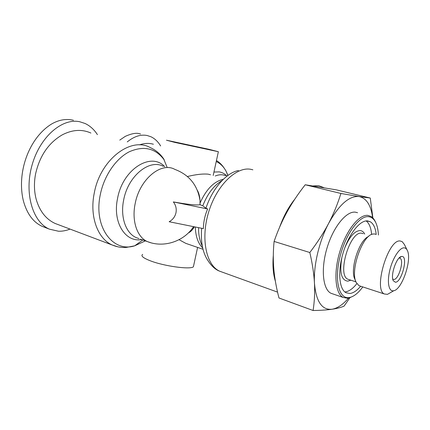 <?xml version="1.0" encoding="UTF-8"?>
<svg xmlns="http://www.w3.org/2000/svg" width="430" height="430" viewBox="0 0 430 430"><rect width="100%" height="100%" fill="white"/><g stroke="black" fill="none" stroke-linecap="round" stroke-linejoin="round"><path stroke-width="0.64" d="M188.302 232.99C190.641 231.845 192.667 229.787 194.381 226.814M200.036 204.701L202.783 205.803L205.932 208.195L207.642 208.969C204.906 215.279 203.487 221.832 203.374 228.626L169.151 221.74C172.752 219.757 175.026 216.779 175.961 212.807C176.719 208.797 175.849 205.169 173.344 201.923C187.883 204.503 196.779 205.427 200.036 204.701L200.004 200.407C199.767 196.478 198.902 193.145 197.413 190.399M167.109 167.351L163.642 158.842M313.293 185.9L318.85 185.738L323.769 187.609M210.528 174.774L208.142 174.161C202.724 173.688 195.811 174.478 187.416 176.52M139.422 144.888C143.62 143.41 147.667 143.04 151.564 143.781L153.402 144.222M208.781 149.258L218.359 151.715L174.962 142.432L166.469 140.212L208.781 149.258M179.047 239.698L185.841 243.38L189.592 244.67M142.674 254.404C140.572 255.823 143.066 257.93 150.14 260.731C163.911 266.165 190.313 269.771 193.398 266.799L193.758 265.133M58.319 224.67L55.196 223.493C46.15 219.327 39.866 211.452 36.351 199.864C34.137 191.85 33.857 183.325 35.507 174.284C39.538 156.085 48.456 142.937 62.264 134.848C72.391 129.634 81.936 129.032 90.897 133.037M183.244 144.104L206.244 149.022L183.244 144.104M44.29 227.169L42.108 226.32C33.196 222.208 26.966 213.753 23.408 200.96C16.496 172.796 28.783 138.078 51.578 124.017C58.469 120.04 65.328 118.696 72.165 119.986L73.471 120.287M70.031 229.088C66.182 230.63 62.345 231.345 58.518 231.238L49.412 229.158C32.68 222.133 24.032 193.188 32.051 165.109C39.877 136.971 62.14 117.777 79.792 121.76L85.065 123.485C89.972 125.791 94.089 129.505 97.416 134.628M407.097 249.986L404.415 244.525L402.174 241.628L400.174 240.993C388.301 238.806 373.149 289.557 384.356 293.98L387.478 294.356L391.273 292.163M376.196 234.425L374.369 233.92L372.901 234.054C362.302 235.14 349.81 271.212 356.228 282.483L358.926 285.66L360.539 286.187M393.3 290.809C388.65 291.481 386.914 281.709 389.892 269.841C392.8 257.978 399.567 247.621 404.033 247.836C405.479 247.884 406.603 248.803 407.398 250.593C412.096 259.747 402.061 289.46 393.783 290.723L393.3 290.809M355.787 281.413L354.97 279.435C349.59 269.895 359.109 239.951 368.596 236.473M360.657 286.224C356.97 290.61 353.412 293.029 349.977 293.486L346.021 292.749C339.109 289.272 337.55 271.26 343.156 252.727C348.692 234.167 359.921 219.999 367.607 220.902L370.483 221.864C373.573 223.917 375.492 228.11 376.223 234.431M366.145 220.918C369.219 223.31 371.047 227.83 371.638 234.479M356.868 283.639C352.885 288.648 349.02 291.4 345.258 291.895M333.218 294.045L330.928 293.26C322.79 289.277 320.699 268.809 327.09 247.793C333.384 226.75 346.419 210.915 355.379 212.167L357.566 212.732M375.707 222.498L375.428 221.896C374.304 219.418 372.869 217.623 371.112 216.51L367.903 215.398C359.152 214.21 346.225 230.313 339.845 251.625C333.384 272.905 335.233 293.545 343.167 297.463L347.784 298.28L349.214 298.001L353.379 296.044M362.796 286.923C358.62 292.631 354.476 296.093 350.369 297.307L348.977 297.582C339.093 299.124 334.234 280.623 339.802 257.645C345.236 234.656 359.292 215.36 368.623 216.704C371.773 217.091 374.213 219.192 375.949 223.014C377.363 226.196 378.18 230.2 378.395 235.027M399.078 258.043L400.11 258.269C404.334 260.333 398.701 279.586 393.912 279.478L392.751 279.102M401.873 256.474L401.432 256.527C396.546 256.963 390.284 275.334 393.23 280.672L395.433 282.257C401.824 282.241 408.441 255.882 401.873 256.474M119.782 140.089L125.264 136.374C131.612 133.52 136.423 132.655 139.685 133.784L140.578 133.988M127.248 141.916C134.085 136.391 140.707 134.251 147.119 135.498L150.93 136.751C154.795 138.567 158.025 141.637 160.621 145.947M313.088 310.508C314.475 301.742 314.932 292.663 314.47 283.268C316.088 301.586 321.936 310.245 332.019 309.251C327.031 309.971 320.726 310.39 313.088 310.508L278.984 297.99C276.415 288.148 274.7 278.645 273.851 269.481C273.055 260.349 273.136 251.002 274.098 241.434L309.82 252.517C317.329 242.654 323.607 232.931 328.66 223.347C319.135 241.278 313.4 265.724 314.47 283.268C313.948 273.867 312.4 263.617 309.82 252.517M340.904 193.468L359.131 196.558C349.305 195.623 339.146 204.551 328.66 223.347C333.653 213.737 337.738 203.777 340.904 193.468L305.219 184.771C298.216 193.694 292.169 202.729 287.089 211.877C282.069 221.036 277.737 230.888 274.098 241.434M372.654 217.736C370.988 205.25 366.478 198.192 359.131 196.558L370.268 198.036L372.88 217.967M349.853 297.802L344.065 306.138C340.974 307.477 336.959 308.514 332.019 309.251C337.405 308.342 342.898 304.65 348.483 298.173M305.219 184.771L336.303 189.845L370.268 198.036M275.377 281.241C273.152 274.114 272.464 265.466 273.319 255.296M279.57 227.298C283.617 216.129 288.686 206.776 294.77 199.23M207.642 208.969L173.344 201.923M200.004 200.407C197.542 185.11 189.152 174.768 174.843 169.382C161.272 161.615 139.75 179.047 135.203 203.46C131.494 220.74 137.095 237.166 147.345 241.579L150.876 242.756M164.024 159.406C160.514 154.031 155.843 150.054 150.011 147.474C130.817 136.589 100.255 159.595 94.261 193.07C89.354 216.629 97.841 238.972 112.386 245.073L118.126 246.884M145.367 240.87L134.681 245.82C113.004 252.883 93.272 227.078 100.303 194.613C104.076 175.671 116.019 158.417 129.457 151.682C143.932 145.469 155.526 148.221 164.249 159.944M138.998 238.596L136.127 237.57C125.796 233.135 120.072 216.865 123.7 199.821C128.135 175.736 149.661 158.632 163.368 166.367M164.787 166.738C151.29 151.656 122.872 168.92 117.589 198.262C112.316 222.364 125.399 242.73 141.663 239.548M226.696 175.843C224.535 173.677 222.036 172.355 219.198 171.882L213.947 172.054M215.263 175.999C217.962 174.886 220.547 174.526 223.019 174.908L225.218 175.467M222.675 272.281L219.639 271.185C206.126 265.213 200.493 238.413 208.738 211.775C216.844 185.094 236.414 166.388 250.835 169.323L252.867 169.818M225.798 175.612L225.54 174.79M216.231 161.54C220.241 163.357 223.493 166.523 225.986 171.032L227.97 175.402M238.51 170.5C226.368 172.763 212.581 188.216 205.932 208.195M201.643 228.276C200.676 240.617 202.32 250.636 206.567 258.333C210.506 265.149 214.86 269.433 219.639 271.185L277.56 292.131M349.343 279.699L347.816 279.204C336.883 274.904 349.934 231.06 361.522 233.184L363.296 233.673M341.839 257.597C339.367 272.561 341.372 280.414 347.854 281.156L350.842 280.188M364.726 234.071C363.581 231.888 362.038 230.722 360.103 230.571C354.669 230.867 349.547 236.656 344.747 247.927M202.783 205.803C207.55 193.72 213.941 185.335 221.961 180.659M223.321 179.294C214.016 181.358 206.271 189.243 200.079 202.955M202.31 246.046C199.767 241.112 198.515 234.984 198.558 227.658M195.311 227.002C195.628 236.5 198.09 243.477 202.697 247.938M140.535 239.144L147.345 241.579C163.464 248.158 183.846 241.622 193.586 226.658M55.196 223.493L112.386 245.073C116.901 246.96 121.534 247.744 126.275 247.433L134.681 245.82L142.814 239.956M216.44 160.557C219.956 162.556 223.138 166.044 225.986 171.032L227.873 175.472M218.359 151.715L213.21 175.467M197.601 247.422L193.398 266.799M370.483 221.864L366.736 220.875M343.167 297.463L330.928 293.26M350.369 297.307L349.214 298.001M355.949 281.844L349.499 279.753M400.11 258.269L399.293 258.032M399.298 257.828L401.432 256.527M393.783 290.723L387.478 294.356M384.356 293.98L358.926 285.66M49.412 229.158L42.108 226.32M192.667 227.964L193.495 228.233M203.025 249.287L185.841 243.38"/></g></svg>
